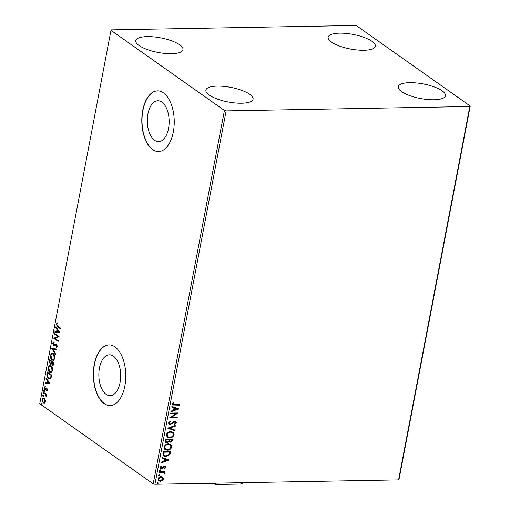 <?xml version="1.0" encoding="UTF-8"?>
<svg xmlns="http://www.w3.org/2000/svg" width="510" height="510" viewBox="0 0 510 510"><rect width="100%" height="100%" fill="white"/><g stroke="black" fill="none" stroke-linecap="round" stroke-linejoin="round"><path stroke-width="0.76" d="M161.874 102.096A20.451 10.927 -91 0 0 157.864 100.757A20.451 10.927 -91 0 0 147.428 117.6A20.451 10.927 -91 0 0 154.587 140.307A20.451 10.927 -91 0 0 158.597 141.646A20.451 10.927 -91 0 0 169.033 124.803A20.451 10.927 -91 0 0 161.874 102.096M113.411 356.146A20.451 10.927 -91 0 0 109.401 354.807A20.451 10.927 -91 0 0 98.966 371.643A20.451 10.927 -91 0 0 106.125 394.357A20.451 10.927 -91 0 0 110.134 395.696A20.451 10.927 -91 0 0 120.57 378.853A20.451 10.927 -91 0 0 113.411 356.146M114.967 346.896A30.351 16.218 -91 0 0 109.012 344.907A30.351 16.218 -91 0 0 93.521 369.903A30.351 16.218 -91 0 0 104.148 403.614A30.351 16.218 -91 0 0 110.103 405.597A30.351 16.218 -91 0 0 125.587 380.6A30.351 16.218 -91 0 0 114.967 346.896M109.121 344.907A30.351 16.218 -91 0 0 93.725 369.999A30.351 16.218 -91 0 0 104.359 403.608A30.351 16.218 -91 0 0 110.205 405.597M163.429 92.845A30.351 16.218 -91 0 0 157.475 90.856A30.351 16.218 -91 0 0 141.984 115.859A30.351 16.218 -91 0 0 152.611 149.564A30.351 16.218 -91 0 0 158.565 151.546A30.351 16.218 -91 0 0 174.05 126.55A30.351 16.218 -91 0 0 163.429 92.845M157.584 90.856A30.351 16.218 -91 0 0 142.188 115.948A30.351 16.218 -91 0 0 152.821 149.557A30.351 16.218 -91 0 0 158.667 151.546M209.176 95.032A24.027 7.408 -169.2 0 1 205.881 90.168A24.027 7.408 -169.2 0 1 223.871 86.388A24.027 7.408 -169.2 0 1 249.785 94.305A24.027 7.408 -169.2 0 1 253.081 99.169A24.027 7.408 -169.2 0 1 235.091 102.95A24.027 7.408 -169.2 0 1 209.176 95.032M331.443 42.075A24.027 7.408 -169.2 0 1 328.147 37.211A24.027 7.408 -169.2 0 1 346.137 33.43A24.027 7.408 -169.2 0 1 372.051 41.348A24.027 7.408 -169.2 0 1 375.347 46.212A24.027 7.408 -169.2 0 1 357.357 49.993A24.027 7.408 -169.2 0 1 331.443 42.075M401.548 91.583A24.027 7.408 -169.2 0 1 398.253 86.719A24.027 7.408 -169.2 0 1 416.243 82.939A24.027 7.408 -169.2 0 1 442.157 90.856A24.027 7.408 -169.2 0 1 445.453 95.721A24.027 7.408 -169.2 0 1 427.463 99.501A24.027 7.408 -169.2 0 1 401.548 91.583M139.071 45.524A24.027 7.408 -169.2 0 1 135.775 40.66A24.027 7.408 -169.2 0 1 153.771 36.879A24.027 7.408 -169.2 0 1 179.679 44.797A24.027 7.408 -169.2 0 1 182.975 49.661A24.027 7.408 -169.2 0 1 164.985 53.442A24.027 7.408 -169.2 0 1 139.071 45.524M355.094 25.5L111.422 29.867L110.989 30.339L224.432 110.447L226.14 110.88L469.806 106.514L470.239 106.042L356.796 25.933L355.094 25.5M162.715 477.016L163.602 478.941L162.371 480.669L160.312 481.325L158.667 480.866L157.941 479.043C158.565 477.462 159.649 476.671 161.198 476.659L162.837 477.099M164.59 471.737L164.507 472.19L163.697 472.203L164.641 473.471L164.367 473.962L163.684 472.764L159.292 472.464L159.413 471.826L164.883 471.731L164.762 472.368L164.182 472.528M165.82 467.319L164.806 468.562L164.405 468.199L165.138 467.37L164.52 466.771L162.39 468.397L160.612 468.384L160.178 467.307L161.173 465.987L161.606 466.338L160.867 467.224L161.593 467.982L163.735 466.35L165.45 466.357L165.82 467.319L164.552 468.384M165.138 467.37L164.265 466.593L163.997 466.93M161.001 467.746L161.593 467.982M162.913 453.498L163.276 451.573L170.761 451.439L169.875 454.665L165.954 456.597L163.653 456.01L162.913 453.498M165.623 439.276L173.107 439.142L172.884 440.308L170.665 442.246L169.218 441.501L167.057 442.839L165.871 442.521L165.31 440.927L165.623 439.276M169.613 441.966L168.963 441.322L167.057 442.839M167.745 428.139L175.733 425.353L175.599 426.048L169.543 428.158L174.834 430.07L174.701 430.765L167.745 428.139M170.499 413.718L170.62 413.081L178.098 412.947L171.73 417.18L177.314 417.084L177.193 417.715L169.709 417.856L176.065 413.616L170.499 413.718M174.72 404.659L179.698 404.57L179.577 405.208L172.597 405.004L172.195 403.831L173.355 402.25L173.872 402.562L172.96 403.812L173.234 404.468L174.72 404.659M226.14 110.88L154.906 484.277L398.578 479.904L469.806 106.514M178.87 408.918L170.863 411.806L170.997 411.117L173.553 410.225L173.999 407.898L171.762 407.095L171.895 406.4L178.87 408.918M168.555 422.898L170.544 421.011L170.824 421.521L169.333 422.835L169.677 423.772L171.156 423.746L173.751 421.7L174.949 421.349L175.969 421.63L176.415 422.796L174.841 424.416L174.477 423.931L175.65 422.803L174.86 421.987L170.251 424.607L169.129 424.294L168.555 422.898M175.395 422.624L174.605 421.808L175.395 422.133L174.605 421.808L173.821 422.388M170.786 431.575L173.164 432.225L174.152 434.641C173.273 436.84 171.762 437.937 169.607 437.937L167.305 437.312L166.279 434.832C167.159 432.665 168.663 431.581 170.786 431.575M168.44 443.872L170.818 444.529L171.806 446.945C170.927 449.138 169.416 450.241 167.261 450.234L164.959 449.616L163.933 447.136C164.813 444.969 166.317 443.878 168.44 443.872M169.122 460.033L161.115 462.921L161.243 462.226L163.806 461.333L164.245 459.013L162.014 458.203L162.142 457.515L169.122 460.033M160.325 469.806L160.848 470.322L160.121 470.864L159.598 470.347L160.325 469.806L160.848 470.322L160.121 470.864L159.598 470.347M159.394 474.683L159.917 475.199L159.19 475.741L158.667 475.224L159.394 474.683L159.917 475.199L159.19 475.741L158.667 475.224M157.877 482.638L158.4 483.155L157.673 483.697L157.15 483.18L157.877 482.638L158.4 483.155L157.673 483.697L157.15 483.18M470.239 106.042L399.011 479.438L398.578 479.904M44.478 403.117L43.203 402.913L41.967 399.4L43.261 397.959L44.096 398.246L45.129 399.681L45.345 401.778L44.038 403.212M43.401 392.228L46.665 394.53L46.544 395.167L46.059 394.823L46.18 396.716L45.479 394.523L43.28 392.859L43.401 392.228M47.557 390.156L46.863 391.062L46.831 388.99L44.893 389.672L44.211 387.664L44.899 386.663L45.129 387.243L44.625 387.874L45.001 389.022L46.397 388.193L46.939 388.346L47.557 390.156M47.207 390.826L47.583 389.908L47.258 388.983L46.506 388.932M45.435 389.818L44.893 389.672L45.32 389.659L44.638 387.657L44.211 387.664M45.001 389.022L45.766 389.079L46.231 388.639L45.804 388.652M46.582 388.193L46.939 388.346M46.901 373.894L47.264 371.969L51.727 375.124L50.949 378.229L49.719 379.064L48.469 378.598C47.162 377.782 46.639 376.214 46.901 373.894L47.328 373.887L47.64 372.236M49.61 359.671L54.073 362.82L53.85 363.993C53.575 365.224 53.085 365.6 52.383 365.115L51.58 363.668L50.19 364.172L49.298 361.322L49.61 359.671M52.944 365.313L52.383 365.115L52.81 365.109L52.007 363.662M50.758 364.363L50.19 364.172L50.617 364.166L49.725 361.316L49.298 361.322M51.739 348.534L56.706 349.038L56.572 349.726L52.804 349.35L55.807 353.749L55.673 354.444L51.739 348.534M54.487 334.114L54.608 333.476L59.071 336.625L54.953 338.417L58.28 340.763L58.159 341.4L53.697 338.251L57.809 336.46L54.487 334.114L54.984 333.744M57.7 326.158L60.671 328.249L60.55 328.886L57.534 326.757L56.259 324.143L57.075 322.945L57.356 323.512L56.718 324.462L57.7 326.158M110.989 30.339L39.761 403.735L153.204 483.843L224.432 110.447M59.842 332.596L54.85 332.208L54.984 331.513L56.578 331.672L57.018 329.352L55.749 327.49L55.883 326.795L59.842 332.596M52.626 343.211L53.952 342.038L54.079 342.714L53.091 343.485L53.627 345.174L55.807 344.199L56.546 344.352L57.305 346.564L56.247 347.629L56.068 346.94L56.846 346.233L56.444 345.002L53.499 345.805L52.626 343.211L54.379 342.031M53.627 345.174L54.532 345.27L56.234 344.193M56.208 344.193L56.546 344.352M56.642 347.501L56.495 346.928L57.273 346.226L56.871 344.996L55.794 344.977M54.105 346.003L53.499 345.805L53.926 345.799L53.053 343.204M53.282 353.596C54.564 354.45 55.15 356.05 55.048 358.409L53.263 360.398L52.09 359.977C50.809 359.117 50.222 357.504 50.343 355.145L52.122 353.188L53.282 353.596M50.936 365.899C52.218 366.747 52.804 368.354 52.696 370.706L50.917 372.702L49.744 372.274C48.456 371.414 47.876 369.807 47.997 367.449L49.776 365.485L50.936 365.899M50.088 383.711L45.103 383.316L45.231 382.627L46.824 382.787L47.271 380.46L46.002 378.605L46.136 377.91L50.088 383.711M44.102 390.43L44.37 391.227L43.898 391.495L43.63 390.698L44.529 390.424M43.171 395.314L43.439 396.104L42.968 396.372L42.7 395.581L43.599 395.301M41.654 403.263L41.922 404.054L41.45 404.322L41.182 403.531L42.081 403.257M154.906 484.277L153.204 483.843M60.601 328.612L57.961 326.751L56.686 324.137L56.259 324.143M56.686 324.137L57.502 322.938M59.829 332.654L54.85 332.208M55.278 332.195L55.405 331.557M57.018 329.352L57.445 329.339L57.005 331.666L56.578 331.672M57.445 329.339L56.176 327.484L55.749 327.49M58.752 331.889L59.179 331.882L57.853 329.938L57.426 329.944L57.088 331.723L58.752 331.889L57.426 329.944M58.21 341.126L53.697 338.251M54.124 338.245L53.728 338.104M54.156 338.098L57.809 336.46M58.236 336.453L54.914 334.107M54.054 345.168L54.532 345.27L54.054 345.168M56.495 346.928L56.068 346.94M57.273 346.226L56.846 346.233M56.871 344.996L56.221 344.97L56.871 344.996M54.315 345.971L53.926 345.799M56.578 349.675L52.804 349.35M55.768 353.946L52.141 348.636L51.714 348.642M53.48 360.379L52.09 359.977M52.517 359.964C51.236 359.11 50.649 357.497 50.77 355.139L50.343 355.145M50.77 355.139L52.339 353.194M53.378 359.652L55.01 358.103L53.588 354.227L52.441 353.914M52.211 359.34L53.167 359.678L54.583 358.116L53.161 354.233L52.224 353.895L50.809 355.444L52.211 359.34M55.01 358.103L54.583 358.116M53.588 354.227L53.161 354.233M53.155 365.275L52.81 365.109M51.975 363.662L51.58 363.668M50.962 364.331L50.617 364.166M49.725 361.316L49.986 359.933M50.739 363.528L51.727 363.088L52.033 361.794L50.375 360.621L49.948 360.627L49.808 361.354L50.311 363.534L50.892 363.611M53.034 364.535L52.498 364.471L53.493 363.133L52.065 362.125L52.498 364.471M52.925 364.465L53.92 363.126L52.065 362.125M53.799 363.783L53.371 363.796M53.92 363.126L53.493 363.133M51.727 363.088L51.3 363.101L51.606 361.8L49.948 360.627M52.033 361.794L51.606 361.8M50.311 363.534L51.3 363.101M51.134 372.683L49.744 372.274M50.171 372.268C48.883 371.407 48.303 369.801 48.424 367.442L47.997 367.449M48.424 367.442L49.993 365.498M51.032 371.956L52.664 370.407L51.242 366.531L50.095 366.212M49.865 371.637L50.821 371.981L52.237 370.413L50.815 366.537L49.878 366.199L48.463 367.748L49.865 371.637M52.664 370.407L52.237 370.413M51.242 366.531L50.815 366.537M49.935 379.038L48.469 378.598M48.896 378.592C47.589 377.776 47.067 376.208 47.328 373.887M49.795 378.305L51.019 377.585L51.574 375.43L47.602 372.931L47.258 375.398L48.59 377.961L49.597 378.331L50.592 377.598L51.147 375.436L47.602 372.931M51.574 375.43L51.147 375.436M51.019 377.585L50.592 377.598M50.076 383.769L45.103 383.316M45.53 383.31L45.651 382.666M47.271 380.46L47.698 380.454L47.252 382.781L46.824 382.787M47.698 380.454L46.429 378.592L46.002 378.605M49.005 383.004L49.432 382.997L48.099 381.046L47.672 381.059L47.334 382.838L49.005 383.004L47.672 381.059M47.079 390.481L46.652 390.488M47.596 389.748L47.156 389.914M45.868 389.806L45.32 389.659M44.638 387.657L45.326 386.656M45.428 389.015L45.766 389.079L45.428 389.015M46.231 388.639L46.824 388.186M44.325 391.489L44.058 390.692M46.595 394.893L46.059 394.823M46.391 396.289L45.894 396.168M46.41 395.919L46.008 395.926M46.136 394.823L45.479 394.523M45.906 394.517L43.28 392.859M43.707 392.853L43.777 392.49M43.395 396.366L43.127 395.569M44.255 403.187L43.203 402.913M43.63 402.906L42.387 400.739M42.33 399.967L42.394 399.387L41.967 399.4M42.394 399.387L43.477 397.972M45.358 400.516L44.395 398.877L43.522 398.673M44.191 402.479L45.403 401.236M43.324 402.275L43.981 402.511L44.944 401.497L43.968 398.884L43.305 398.654L42.368 399.681L43.324 402.275M45.371 401.491L44.944 401.497M44.395 398.877L43.968 398.884M41.877 404.315L41.61 403.525M179.412 404.577L179.577 405.208M179.322 405.023L172.482 404.908M173.617 402.384L173.151 403.391M172.896 403.212L172.96 403.812M172.705 403.633L173.119 404.366M170.92 411.519L178.851 409.02M171.781 407.012L173.999 407.898M177.053 409.001L174.458 407.981L174.375 409.938L177.053 409.001L174.713 408.159L174.375 409.938M177.741 412.953L171.73 417.18M177.021 417.091L177.193 417.715M176.938 417.537L169.804 417.664M170.531 413.533L176.065 413.616M170.423 421.062L170.824 421.521M170.569 421.336L169.333 422.835M169.078 422.656L169.562 423.676M175.835 421.547L176.415 422.796M176.16 422.618L174.586 424.237M173.566 422.21L172.922 423.185M172.667 423.007L170.251 424.607M169.996 424.428L169.008 424.199M175.427 425.461L175.599 426.048M175.344 425.869L169.543 428.158M174.567 429.975L174.701 430.765M174.445 430.58L167.745 428.164M173.037 432.136L174.152 434.641M173.897 434.463C173.017 436.662 171.507 437.758 169.352 437.752L169.607 437.937M169.352 437.752L167.184 437.223M172.431 432.633L170.416 432.027C168.721 432.027 167.509 432.894 166.795 434.616L167.726 436.7M169.734 437.299C171.436 437.299 172.654 436.426 173.381 434.686L172.571 432.722L170.672 432.206C168.976 432.206 167.764 433.073 167.05 434.8L167.854 436.796L169.734 437.299M172.813 439.142L172.629 440.13L170.665 442.246M170.41 442.068L169.492 441.87M166.802 442.661L165.75 442.425M165.877 440.442L166.426 441.985L167.178 442.202L168.708 441.182L169.052 439.843L166.011 439.716L166.311 441.896M169.498 439.977L170.021 441.405L170.773 441.609L172.214 439.792L169.562 439.652L169.906 441.309M169.562 439.652L169.753 440.156M172.214 439.792L169.817 439.83M166.011 439.716L166.132 440.621M169.052 439.843L166.266 439.894M170.684 444.439L171.806 446.945M171.551 446.766C170.672 448.959 169.161 450.056 167.006 450.056L167.261 450.234M167.006 450.056L164.838 449.52M170.085 444.93L168.07 444.331C166.368 444.331 165.163 445.192 164.449 446.919L165.38 449.004M167.388 449.597C169.09 449.597 170.308 448.73 171.035 446.983L170.225 445.026L168.326 444.51C166.623 444.51 165.418 445.37 164.704 447.098L165.508 449.1L167.388 449.597M170.467 451.446L169.875 454.665M169.62 454.486L165.954 456.597M165.699 456.418L163.525 455.914M163.404 454.397L164.29 455.526L166.075 455.965L169.231 454.34L169.868 452.089L163.665 452.019L163.404 454.397L164.169 455.43M169.868 452.089L163.92 452.198L163.659 454.582M168.842 459.956L161.166 462.634M162.027 458.12L164.245 459.013M167.305 460.116L164.711 459.089L164.622 461.053L167.305 460.116L164.966 459.268L164.622 461.053M164.883 467.192L164.265 466.593L164.883 467.192M163.742 466.752L162.39 468.397M162.135 468.218L161.504 468.62M161.249 468.441L160.484 468.282M161.154 466L161.606 466.338M161.351 466.159L160.867 467.224M160.612 467.045L161.345 467.804M165.31 466.274L165.565 467.141M160.07 469.627L160.593 470.143M159.866 470.685L159.343 470.169M163.697 472.203L164.641 473.471M164.386 473.293L164.367 473.962M163.551 472.681L162.99 472.496M162.735 472.317L159.33 472.279M159.139 474.504L159.662 475.02M158.935 475.562L158.412 475.046M162.766 477.06L163.602 478.941M163.347 478.762L162.371 480.669M162.116 480.49L160.312 481.325M160.057 481.147L158.546 480.771M162.231 477.558L160.822 477.111L158.361 478.852L159.005 480.235M160.427 480.688L162.932 478.954L162.365 477.64L161.077 477.296L158.616 479.03L159.126 480.331L160.427 480.688M157.622 482.454L158.145 482.976M157.418 483.518L156.895 482.995M243.703 482.683L243.697 482.683A33.386 10.296 -169.2 0 1 240.35 484.079L216.839 484.5A33.386 10.296 -169.2 0 1 209.801 483.289M240.35 484.079L241.95 483.346A34.145 10.531 10.8 0 0 243.589 482.683M242.072 482.709L241.95 483.346M215.634 483.187L215.513 483.818L216.839 484.5M212.128 483.25A34.145 10.531 10.8 0 0 215.513 483.818M57.961 326.751L57.534 326.757M55.443 344.715L55.016 344.728M51.975 362.113L51.548 362.125M51.497 375.844L51.07 375.851M44.803 393.631L44.376 393.637M53.964 345.289L54.398 345.283M56.1 344.881L56.527 344.875M53.167 359.678L53.595 359.671M52.224 353.895L52.651 353.889M50.821 371.981L51.249 371.969M49.878 366.199L50.305 366.193M49.597 378.331L50.025 378.324M46.614 388.92L47.041 388.913M45.243 389.104L45.67 389.098M43.981 402.511L44.408 402.505M43.305 398.654L43.732 398.642"/></g></svg>
